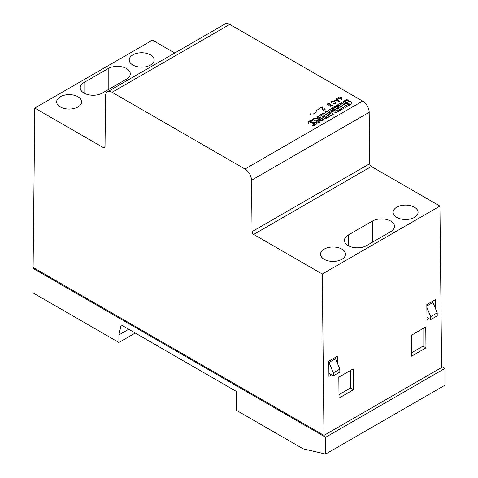 <?xml version="1.0" encoding="UTF-8"?>
<svg xmlns="http://www.w3.org/2000/svg" width="478" height="478" viewBox="0 0 478 478"><rect width="100%" height="100%" fill="white"/><g stroke="black" fill="none" stroke-linecap="round" stroke-linejoin="round"><path stroke-width="0.72" d="M323.976 435.392L322.28 274.031L253.687 234.429A2.312 1.332 60 0 1 252.539 233.222A2.312 1.332 60 0 1 252.055 231.621L251.512 180.248A9.243 5.336 -120 0 0 249.57 173.849A9.243 5.336 -120 0 0 244.975 169.021L112.097 92.302A9.243 5.336 -120 0 0 107.502 91.83A9.243 5.336 -120 0 0 107.478 91.842A9.243 5.336 -120 0 0 105.56 95.982L105.023 146.734A2.312 1.332 60 0 1 104.545 147.768A2.312 1.332 60 0 1 103.385 147.654L34.798 108.058L33.102 267.459L323.976 435.392L441.63 367.468L439.933 206.102L371.346 166.499A2.312 1.332 60 0 1 370.193 165.292A2.312 1.332 60 0 1 369.709 163.697L369.171 112.318A9.243 5.336 -120 0 0 367.229 105.919A9.243 5.336 -120 0 0 362.635 101.091L229.757 24.372A9.243 5.336 -120 0 0 225.162 23.9A9.243 5.336 -120 0 0 225.132 23.918A9.243 5.336 -120 0 0 225.102 23.93M318.766 122.774L312.678 119.261L314.59 118.156L320.636 119.124L316.777 116.895L318.013 116.178L324.102 119.691L322.13 120.832L316.125 119.894L319.937 122.099L318.766 122.774M320.636 119.124L320.636 119.5L314.59 118.532L313 119.446M314.59 118.532L314.59 118.156M323.779 119.882L318.013 116.554L317.099 117.08M318.013 116.554L318.013 116.178M319.615 122.284L316.125 120.271L316.125 119.894M326.743 111.135L330.764 113.459L328.452 110.149L329.611 109.48L335.323 110.818L331.308 108.5L332.497 107.813L338.585 111.332L336.387 112.605L331.111 111.362L333.244 114.415L331.063 115.676L324.974 112.157L326.743 111.135L325.297 112.348M330.764 113.459L330.764 113.836L326.743 111.517M335.323 110.818L335.323 111.195L329.611 109.856L328.643 110.418M329.611 109.856L329.611 109.48M338.257 111.517L332.497 108.195L331.636 108.691M332.497 108.195L332.497 107.813M333.058 114.523L331.111 111.362M345.618 107.275L339.523 103.756L341.304 102.728L347.392 106.247L345.618 107.275M347.07 106.433L341.304 103.105L339.852 103.947M341.304 103.105L341.304 102.728M348.725 105.423L347.56 104.748A6.728 3.884 0 0 0 349.854 103.702A1.016 0.586 0 0 0 350.093 103.326A1.016 0.586 0 0 0 350.093 103.29L349.747 103.057A2.294 1.326 0 0 0 348.773 103.164L347.183 103.511A3.633 2.097 180 0 1 345.014 103.612A2.51 1.452 180 0 1 343.407 102.704A3.083 1.781 180 0 1 343.3 102.232A3.083 1.781 180 0 1 343.76 101.3A10.988 6.345 180 0 1 346.986 99.603L348.235 100.326A8.927 5.156 0 0 0 345.994 101.169A2.539 1.464 0 0 0 345.307 101.724A0.639 0.37 0 0 0 346.174 102.22A39.799 22.98 0 0 0 348.277 101.76A3.495 2.02 180 0 1 350.434 101.641A2.36 1.362 180 0 1 351.981 102.513A2.856 1.649 180 0 1 352.077 102.937A2.856 1.649 180 0 1 351.611 103.834A8.383 4.84 180 0 1 348.725 105.423M347.984 104.999A6.728 3.884 0 0 0 349.854 104.079L349.854 103.702M349.854 104.079A1.016 0.586 0 0 0 350.093 103.702A1.016 0.586 0 0 0 350.093 103.666L350.093 103.368M347.799 100.452L346.986 99.98A10.988 6.345 0 0 0 343.76 101.677L343.76 101.3M343.76 101.677A3.083 1.781 0 0 0 343.318 102.417M346.986 99.98L346.986 99.603M345.307 102.101A0.639 0.37 0 0 0 345.451 102.495L345.451 102.119M345.451 102.495A0.735 0.424 0 0 0 346.174 102.603L346.174 102.22M346.174 102.603A39.799 22.98 0 0 0 348.277 102.137L348.277 101.76M352.059 103.123A2.856 1.649 0 0 0 351.981 102.889A2.36 1.362 0 0 0 350.434 102.017L350.434 101.641M350.434 102.017A3.495 2.02 0 0 0 348.277 102.137M351.981 102.889L351.981 102.513M336.506 108.47L338.884 107.096L337.45 106.271L334.725 107.843L333.59 107.186L338.089 104.586L344.178 108.1L339.679 110.699L338.591 110.071L341.31 108.5L339.924 107.699L337.546 109.074L336.506 108.47M336.835 108.661L338.884 107.472L338.884 107.096M333.913 107.371L338.089 104.963L338.089 104.586M338.089 104.963L343.855 108.291M338.914 110.263L341.31 108.876L341.31 108.5M322.023 116.829L324.401 115.461L322.967 114.63L320.248 116.202L319.107 115.545L323.606 112.945L329.7 116.465L325.195 119.064L324.108 118.43L326.833 116.859L325.446 116.058L323.068 117.433L322.023 116.829M322.351 117.02L324.401 115.837L324.401 115.461M319.435 115.736L323.606 113.322L323.606 112.945M323.606 113.322L329.372 116.65M324.437 118.622L326.833 117.235L326.833 116.859M313.449 125.792L312.283 125.117A6.728 3.884 0 0 0 314.578 124.071A1.016 0.586 0 0 0 314.817 123.694A1.016 0.586 0 0 0 314.811 123.653L314.47 123.426A2.294 1.326 0 0 0 313.496 123.527L311.907 123.874A3.633 2.097 180 0 1 309.732 123.981A2.51 1.452 180 0 1 308.131 123.067A3.083 1.781 180 0 1 308.023 122.601A3.083 1.781 180 0 1 308.483 121.663A10.988 6.345 180 0 1 311.71 119.972L312.959 120.695A8.927 5.156 0 0 0 310.712 121.537A2.539 1.464 0 0 0 310.031 122.093A0.639 0.37 0 0 0 310.897 122.589A39.799 22.98 0 0 0 313 122.129A3.495 2.02 180 0 1 315.157 122.01A2.36 1.362 180 0 1 316.705 122.882A2.856 1.649 180 0 1 316.8 123.306A2.856 1.649 180 0 1 316.334 124.202A8.383 4.84 180 0 1 313.449 125.792M312.708 125.361A6.728 3.884 0 0 0 314.578 124.447L314.578 124.071M314.578 124.447A1.016 0.586 0 0 0 314.817 124.071A1.016 0.586 0 0 0 314.811 124.035L314.811 123.736M312.522 120.82L311.71 120.348A10.988 6.345 0 0 0 308.483 122.039L308.483 121.663M308.483 122.039A3.083 1.781 0 0 0 308.041 122.786M311.71 120.348L311.71 119.972M310.031 122.47A0.639 0.37 0 0 0 310.168 122.864L310.168 122.488M310.168 122.864A0.735 0.424 0 0 0 310.897 122.966L310.897 122.589M310.897 122.966A39.799 22.98 0 0 0 313 122.505L313 122.129M316.777 123.491A2.856 1.649 0 0 0 316.705 123.258A2.36 1.362 0 0 0 315.157 122.386L315.157 122.01M315.157 122.386A3.495 2.02 0 0 0 313 122.505M316.705 123.258L316.705 122.882M316.609 111.912L313.466 113.919M318.473 109.211L318.473 109.695L317.852 109.57L318.473 109.211L317.852 109.522M329.497 103.039L330.131 103.164L327.872 103.983L328.099 104.712L329.133 104.987L330.609 104.455L330.931 105.925L332.796 105.142L330.686 106.361L330.382 104.885L328.756 105.178L327.83 104.855L327.46 104.431L327.83 103.571L329.497 103.039L327.83 103.762L327.46 104.431M336.912 98.331L339.284 101.396L333.919 100.057L335.454 100.231L337.205 99.215L336.643 98.486L336.912 98.331L336.745 98.617M341.292 96.855L342.129 99.759L339.458 98.217L338.484 98.48L339.201 98.068L338.538 97.392L339.458 97.918L341.292 96.855L339.458 98.109L338.448 97.632M333.286 101.061L335.831 102.328L336.022 103.069L335.096 103.816L333.166 103.804L334.857 103.66L335.729 102.961L335.197 102.053L333.614 101.336L331.529 101.736L331.272 102.71L331.254 101.599L332.903 101.252M322.118 106.869L322.662 109.725L324.012 109.922L324.711 109.516L324.759 108.661L325.183 109.115L324.986 109.653L323.69 110.191L322.369 109.862L321.831 107.335L319.477 108.398L322.118 106.869L319.639 108.488M316.842 110.155L316.842 110.639L316.221 110.514L316.842 110.155L316.221 110.466M310.527 113.8L310.527 114.284L309.905 114.158L310.527 113.8L309.905 114.111M332.634 105.238L330.931 105.925M329.886 103.302L329.497 103.23M330.931 106.116L330.609 104.64L328.727 105.13L327.794 104.21M337.366 99.424L335.807 100.32L338.585 101.025L337.366 99.424M338.585 101.025L335.807 100.32M337.205 99.215L335.454 100.416L334.188 99.908M339.147 101.408L336.912 98.522M341.083 97.273L339.709 98.068L341.686 99.209L341.083 97.273M341.686 99.209L339.709 98.068M339.201 98.068L338.645 98.576M342.14 99.753L341.292 97.046M334.421 103.929L335.729 102.961M331.463 102.603L331.362 102.035M332.634 101.252L331.254 101.79L331.057 102.346M336.022 102.83L335.466 102.095L333.286 101.252M333.925 103.929L333.411 103.851M323.415 110.191L322.483 109.611L322.118 107.06M324.879 109.223L323.594 110.191M325.177 109.301L324.664 108.906M60.324 96.753A12.482 7.206 0 0 0 56.667 101.85A12.482 7.206 0 0 0 64.369 108.506A12.482 7.206 0 0 0 77.974 106.941A12.482 7.206 0 0 0 81.624 101.85A12.482 7.206 0 0 0 73.923 95.194A12.482 7.206 0 0 0 60.324 96.753M324.204 249.104A12.482 7.206 0 0 0 320.553 254.2A12.482 7.206 0 0 0 328.255 260.857A12.482 7.206 0 0 0 341.854 259.291A12.482 7.206 0 0 0 345.51 254.2A12.482 7.206 0 0 0 337.803 247.544A12.482 7.206 0 0 0 324.204 249.104M396.758 207.213A12.482 7.206 0 0 0 393.107 212.31A12.482 7.206 0 0 0 400.809 218.966A12.482 7.206 0 0 0 414.408 217.406A12.482 7.206 0 0 0 418.065 212.31A12.482 7.206 0 0 0 410.363 205.654A12.482 7.206 0 0 0 396.758 207.213M121.179 324.921L236.55 391.53L236.55 410.399L303.058 448.794L325.608 454.1L325.608 437.286L33.102 268.409L33.102 292.936L118.891 342.469L118.891 334.923L121.179 324.921M423 328.565L423 346.15L411.552 352.758M432.805 301.134L432.805 302.156M350.446 370.456L350.446 388.034L338.998 394.649M328.792 362.007A2.312 1.332 60 0 1 329.031 362.485L333.291 372.846L333.291 375.863L328.912 373.336M333.291 375.863L339.828 372.093L339.828 369.076L335.562 358.709A2.312 1.332 -120 0 0 334.917 357.646M339.828 369.076L333.291 372.846M426.968 317.494L430.684 319.639L437.221 315.862L437.221 312.845L432.96 302.478A2.312 1.332 -120 0 0 432.309 301.421M430.684 319.639L430.684 316.615L437.221 312.845M426.86 307.318L430.684 316.615M441.618 366.518L444.899 368.413L325.608 437.286M33.92 267.937L33.102 268.409M444.899 368.413L444.899 385.226L325.608 454.1M135.232 333.035L118.891 342.469M128.696 329.258L118.891 334.923M353.194 368.867L338.818 377.172L339.033 398.055L353.415 389.749L353.194 368.867M337.354 363.059L337.283 356.283L328.786 361.189L328.942 376.377L331.559 374.866M435.422 308.471L435.327 299.676L426.83 304.582L426.991 319.77L428.951 318.635M425.749 326.976L411.373 335.281L411.588 356.164L425.97 347.865L425.749 326.976M439.933 206.102L322.28 274.031M174.757 53.004L152.452 40.128L34.798 108.058M150.528 65.05A12.482 7.206 0 0 0 154.179 59.959A12.482 7.206 0 0 0 146.477 53.303A12.482 7.206 0 0 0 132.878 54.862A12.482 7.206 0 0 0 129.221 59.959A12.482 7.206 0 0 0 136.929 66.615A12.482 7.206 0 0 0 150.528 65.05M108.201 68.545L84.02 82.509A12.942 7.475 0 0 0 80.226 87.791A12.942 7.475 0 0 0 88.215 94.692A12.942 7.475 0 0 0 102.322 93.073L126.503 79.109A12.942 7.475 0 0 0 130.297 73.827A12.942 7.475 0 0 0 122.308 66.926A12.942 7.475 0 0 0 108.201 68.545L108.201 89.679M372.41 221.081L348.229 235.045A12.942 7.475 0 0 0 344.435 240.332A12.942 7.475 0 0 0 352.423 247.234A12.942 7.475 0 0 0 366.53 245.614L390.711 231.651A12.942 7.475 0 0 0 394.505 226.369A12.942 7.475 0 0 0 386.517 219.462A12.942 7.475 0 0 0 372.41 221.081L372.41 242.215M353.415 389.749L350.446 388.034M425.97 347.865L423 346.15M371.346 166.499L253.687 234.429M362.635 101.091L244.975 169.021M229.757 24.372L112.097 92.302M335.562 358.709L329.031 362.485M432.96 302.478L426.848 306.01M105.023 146.71L103.385 147.654M369.171 112.318L251.512 180.248M369.709 163.697L252.055 231.621M84.02 82.509L84.02 93.073M348.229 235.045L348.229 245.614M107.478 91.842L225.132 23.918M350.093 103.702L350.093 103.326M345.259 102.238L345.259 101.862M314.817 124.071L314.817 123.694M309.983 122.607L309.983 122.225"/></g></svg>
